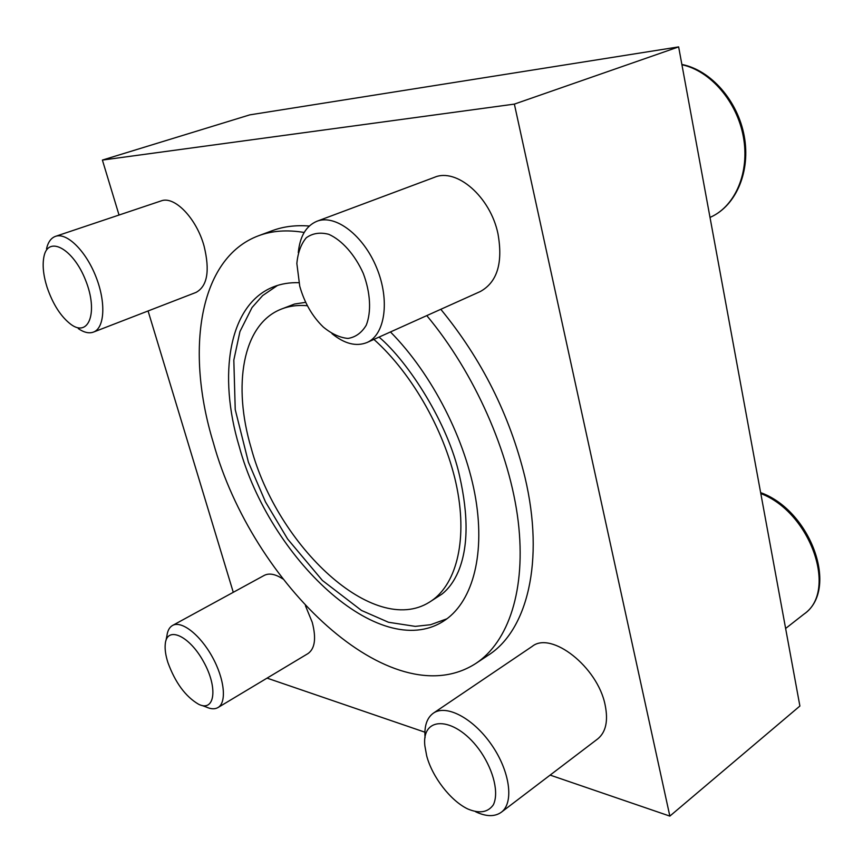 <?xml version="1.0" encoding="UTF-8"?>
<svg xmlns="http://www.w3.org/2000/svg" width="863" height="863" viewBox="0 0 863 863"><rect width="100%" height="100%" fill="white"/><g stroke="black" fill="none" stroke-linecap="round" stroke-linejoin="round"><path stroke-width="1.29" d="M119.04 215.038L102.395 160.076L249.795 114.865L678.642 46.893L799.893 706.031L669.85 816.107L550.141 775.103M446.937 618.803L430.54 624.726L415.276 626.376L388.49 622.266L361.5 610.454L322.395 580.454L287.659 539.073L265.502 501.953L248.425 462.223L235.232 409.601L233.819 360.108L239.946 331.554L252.028 307.541L262.632 295.588L277.53 285.426M298.857 282.686C289.569 282.406 281.047 283.83 273.301 286.926C228.609 304.574 217.767 375.114 239.191 446.398C269.278 557.714 378.835 662.115 443.237 621.328C471.317 603.841 485.448 557.8 475.75 499.051C465.998 440.378 432.18 374.121 390.454 331.953M233.28 592.309L148.08 310.96M102.395 160.076L514.37 104.11L669.85 816.107M678.642 46.893L514.37 104.11M424.898 732.191L267.055 678.124M440.799 309.31C481.651 359.062 509.699 415.006 524.941 477.153C544.995 561.662 526.991 630.788 488.188 655.254L475.912 663.399C508.372 641.943 526.376 589.839 518.188 521.306C509.893 452.848 474.488 372.687 426.775 315.61M304.175 232.471C287.26 229.623 272.061 230.712 258.587 235.739L272.406 230.626C283.506 226.494 295.804 224.963 309.278 226.03M55.523 236.343L161.079 200.928C174.423 195.502 196.516 218.328 204.089 246.128C210.065 270.799 207.379 286.236 196.03 292.417L93.452 332.093C104.65 328.091 106.171 302.557 95.955 276.786C85.901 250.95 66.85 232.212 55.523 236.343C51.068 237.951 48.069 242.104 46.526 248.781M305.426 605.697L312.244 622.331C316.387 638.242 314.963 648.652 307.983 653.582L217.983 707.552C226.991 702.471 224.52 678.76 212.19 656.7C199.989 634.575 181.446 620.292 172.546 625.459C169.396 627.261 167.498 630.81 166.872 636.096L165.966 640.497M172.546 625.459L264.229 575.405C269.148 572.87 275.351 574.046 282.827 578.922M316.915 221.262L434.38 177.347C456.538 167.616 490.335 196.775 497.962 233.711C503.14 262.881 497.261 282.147 480.335 291.511L367.002 342.514C385.027 334.855 390.173 300.486 376.71 267.929C363.474 235.265 335.308 213.938 316.915 221.262C306.138 225.847 299.936 236.279 298.285 252.557M433.355 713.172L532.158 646.419C551.144 630.777 597.628 666.808 605.114 704.888C608.372 720.842 605.912 732.18 597.735 738.89L501.274 812.266C514.251 802.87 510.022 771.252 491.543 744.758C473.237 718.135 446.182 704.068 433.355 713.172C426.948 717.822 424.175 725.999 425.06 737.682M258.587 235.739C198.328 258.156 185.383 351.435 213.366 442.762C252.028 583.194 391.338 717.962 475.912 663.399M379.051 337.088C408.555 362.061 448.361 423.949 459.537 475.815C468.631 515.923 468.221 547.854 458.296 571.597C454.014 581.403 448.566 588.9 441.953 594.089L429.396 602.191C455.502 586.387 467.724 542.698 457.023 488.21C446.322 433.787 412.848 374.067 373.906 339.407M307.411 305.729C297.562 304.855 288.62 306.085 280.604 309.396L294.553 304.024L305.718 302.341M280.604 309.396C242.363 324.887 232.611 385.739 251.187 448.091C277.444 546.117 373.625 637.196 429.396 602.191M426.678 755.815C432.115 776.776 450.583 800.842 467.789 808.965C479.44 813.852 487.962 812.45 493.366 804.78C498.922 793.237 493.927 771.511 481.079 752.256C456.786 716.527 421.284 714.186 424.866 745.859L426.678 755.815M475.589 811.749C486.149 816.722 494.715 816.905 501.274 812.266M167.907 662.547C175.275 682.676 185.502 696.581 198.576 704.24C214.822 712.471 218.263 687.833 203.539 661.662C189.148 635.308 166.807 625.675 165.264 643.96C164.725 649.127 165.61 655.33 167.907 662.547M201.856 705.427L206.041 706.948C210.842 709.17 214.822 709.375 217.983 707.552M47.077 287.282C52.945 304.38 60.928 316.775 71.025 324.466C88.878 337.66 98.371 312.082 85.685 280.486C73.409 248.684 48.123 235.006 43.959 256.559C42.265 265.006 43.301 275.243 47.077 287.282M78.263 328.587C83.991 332.514 89.051 333.69 93.452 332.093M299.741 286.203C304.456 302.805 312.309 316.408 323.28 327.023C331.608 333.873 339.828 337.681 347.972 338.436C355.621 337.196 361.705 332.784 366.246 325.2C371.511 311.856 370.497 292.6 363.291 273.442C354.93 254.747 342.018 240.194 328.749 234.305C320.097 232.071 312.6 233.226 306.257 237.778C300.993 244.11 297.864 252.686 296.85 263.495L299.741 286.203M331.985 333.668C344.574 343.862 356.246 346.807 367.002 342.514M760.637 492.622C810.832 510.518 839.667 589.677 803.852 614.208C838.21 591.414 810.637 512.482 760.799 493.55M681.867 64.455C710.972 70.151 737.736 100.766 744.197 135.955C750.778 171.111 736.333 205.232 711.155 216.893C735.449 205.707 749.85 172.158 743.377 136.883C737.045 101.629 710.411 70.766 681.921 64.736M803.852 614.208L785.621 628.48M711.155 216.893L710.012 217.433"/></g></svg>
